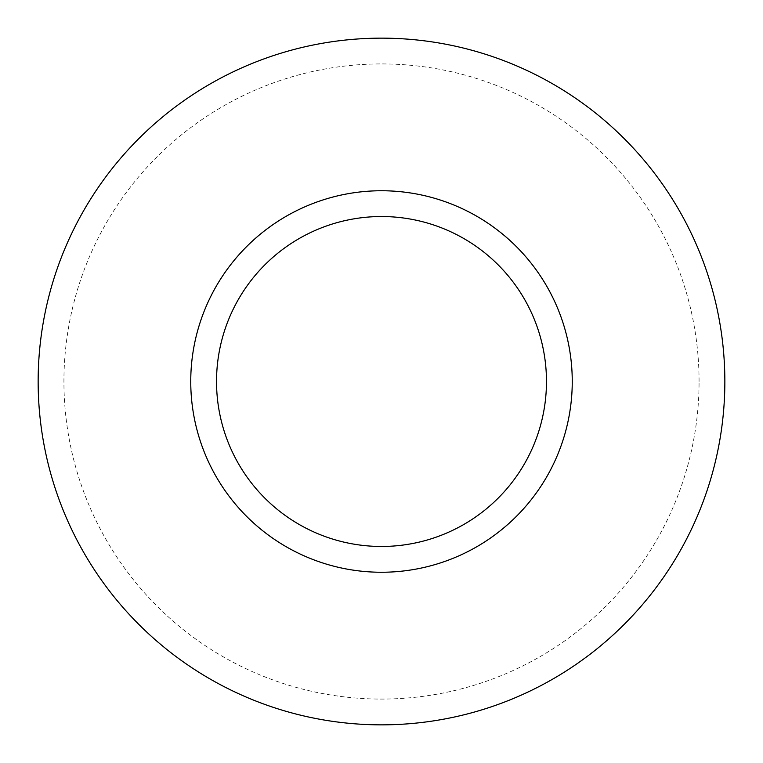 <?xml version="1.0" encoding="UTF-8"?>
<svg xmlns="http://www.w3.org/2000/svg" width="763" height="763" viewBox="0 0 763 763"><rect width="100%" height="100%" fill="white"/><g stroke="black" fill="none" stroke-linecap="round" stroke-linejoin="round"><path stroke-width="0.57" stroke-dasharray="3.81 2.86" d="M699.07 381.5A317.57 317.57 0 0 0 381.5 63.93A317.57 317.57 0 0 0 63.93 381.5A317.57 317.57 0 0 0 381.5 699.07A317.57 317.57 0 0 0 699.07 381.5"/><path stroke-width="1.14" d="M546.47 381.5A164.97 164.97 0 0 0 381.5 216.53A164.97 164.97 0 0 0 216.53 381.5A164.97 164.97 0 0 0 381.5 546.47A164.97 164.97 0 0 0 546.47 381.5M190.75 381.5A190.75 190.75 0 0 0 381.5 572.25A190.75 190.75 0 0 0 572.25 381.5A190.75 190.75 0 0 0 381.5 190.75A190.75 190.75 0 0 0 190.75 381.5M38.15 381.5A343.35 343.35 0 0 0 381.5 724.85A343.35 343.35 0 0 0 724.85 381.5A343.35 343.35 0 0 0 381.5 38.15A343.35 343.35 0 0 0 38.15 381.5"/></g></svg>
